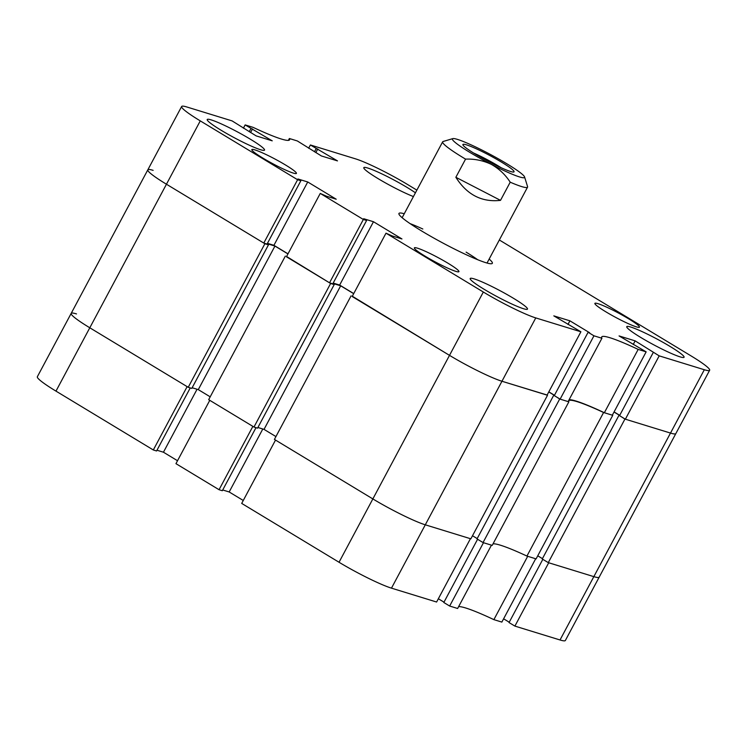 <?xml version="1.0" encoding="UTF-8"?>
<svg xmlns="http://www.w3.org/2000/svg" width="747" height="747" viewBox="0 0 747 747"><rect width="100%" height="100%" fill="white"/><g stroke="black" fill="none" stroke-linecap="round" stroke-linejoin="round"><path stroke-width="1.12" d="M415.435 192.819A32.476 3.315 28.1 0 0 367.804 168.047A32.476 3.315 28.1 0 0 363.808 167.655A32.476 3.315 28.1 0 0 381.213 180.475A32.476 3.315 28.1 0 0 413.427 196.564M630.767 327.046A32.476 3.315 28.1 0 0 626.77 326.654A32.476 3.315 28.1 0 0 647.061 341.136A32.476 3.315 28.1 0 0 680.078 356.861A32.476 3.315 28.1 0 0 684.075 357.253A32.476 3.315 28.1 0 0 663.784 342.77A32.476 3.315 28.1 0 0 630.767 327.046M474.186 278.902A32.476 3.315 28.1 0 0 470.19 278.51A32.476 3.315 28.1 0 0 490.471 292.992A32.476 3.315 28.1 0 0 523.488 308.716A32.476 3.315 28.1 0 0 527.485 309.109A32.476 3.315 28.1 0 0 507.194 294.626A32.476 3.315 28.1 0 0 474.186 278.902M211.214 119.903A32.476 3.315 28.1 0 0 207.218 119.511A32.476 3.315 28.1 0 0 227.508 133.993A32.476 3.315 28.1 0 0 260.526 149.717A32.476 3.315 28.1 0 0 264.522 150.11A32.476 3.315 28.1 0 0 244.232 135.627A32.476 3.315 28.1 0 0 211.214 119.903M597.992 303.674A25.258 2.577 28.1 0 0 594.883 303.366A25.258 2.577 28.1 0 0 610.663 314.627A25.258 2.577 28.1 0 0 636.341 326.859A25.258 2.577 28.1 0 0 639.451 327.167A25.258 2.577 28.1 0 0 623.67 315.906A25.258 2.577 28.1 0 0 597.992 303.674M254.951 149.904A25.258 2.577 28.1 0 0 251.842 149.596A25.258 2.577 28.1 0 0 267.622 160.857A25.258 2.577 28.1 0 0 293.3 173.089A25.258 2.577 28.1 0 0 296.41 173.397A25.258 2.577 28.1 0 0 280.629 162.136A25.258 2.577 28.1 0 0 254.951 149.904M417.48 248.172A25.258 2.577 28.1 0 0 414.37 247.864A25.258 2.577 28.1 0 0 430.151 259.125A25.258 2.577 28.1 0 0 455.829 271.357A25.258 2.577 28.1 0 0 458.938 271.665A25.258 2.577 28.1 0 0 443.158 260.404A25.258 2.577 28.1 0 0 417.48 248.172M404.258 213.735A52.925 5.397 28.1 0 0 398.954 213.455A52.925 5.397 28.1 0 0 421.719 231.028A52.925 5.397 28.1 0 0 492.338 263.308A52.925 5.397 28.1 0 0 489.154 259.06M560.129 399.141L593.949 335.805L601.923 338.26L568.103 401.597L560.129 399.141L554.283 395.611L588.104 332.275L589.626 332.742L569.905 320.818L553.807 315.869L580.895 331.789L535.767 317.914L501.956 381.25A43.307 4.417 -151.9 0 1 449.507 355.357A43.307 4.417 28.1 0 0 501.956 381.25L547.131 395.032M638.171 349.4L646.146 351.856L612.325 415.192L604.351 412.736L638.171 349.4A67.361 6.872 28.1 0 0 601.708 336.944A67.361 6.872 28.1 0 0 601.923 338.26M646.146 351.856L619.058 335.926L635.146 340.875L659.19 355.861L704.318 369.737A43.307 4.417 28.1 0 0 709.65 370.26A43.307 4.417 28.1 0 0 691.022 355.88L499.332 239.983M416.863 190.121L407.965 184.742A43.307 4.417 28.1 0 0 355.525 158.85L310.397 144.974L337.485 160.894L321.387 155.955L297.343 140.959L289.369 138.512A67.361 6.872 28.1 0 1 289.584 139.82A67.361 6.872 28.1 0 1 253.121 127.364L245.147 124.908L272.235 140.838L256.146 135.889L232.102 120.902L186.974 107.026A43.307 4.417 28.1 0 0 181.642 106.504A43.307 4.417 28.1 0 0 200.271 120.883L166.45 184.22L263.784 243.064L267.053 244.073L300.864 180.737L297.941 178.972L307.736 181.979L336.215 199.206L326.43 196.19L320.248 193.426L286.428 256.763L329.53 282.814L332.788 283.823L366.609 220.486L363.686 218.722L373.472 221.728L401.961 238.956L392.175 235.94L385.994 233.176L352.173 296.512L449.507 355.357L483.328 292.021L385.994 233.176M300.864 180.737L297.605 179.728L200.271 120.883M366.609 220.486L363.35 219.478L320.248 193.426M483.328 292.021A43.307 4.417 28.1 0 0 535.767 317.914M593.949 335.805L588.104 332.275M288.37 140.38L289.369 138.512M604.351 412.736A67.361 6.872 28.1 0 0 569.102 399.72M554.47 395.266L548.83 391.858M580.895 331.789L547.084 395.126L501.956 381.25L425.295 524.814L470.862 538.82L547.514 395.266M333.19 283.076L339.652 285.065L353.742 293.58M287.997 253.831L273.916 245.315L307.736 181.979M267.445 243.326L273.916 245.315M264.886 243.727L188.225 387.291L89.799 327.784A43.307 4.417 -151.9 0 1 71.17 313.404A43.307 4.417 28.1 0 0 89.799 327.784L166.45 184.22A43.307 4.417 -151.9 0 1 147.822 169.84A43.307 4.417 28.1 0 0 166.45 184.22L264.886 243.727L268.472 244.839L267.09 243.998M619.552 415.621L624.94 419.067L670.498 433.073A43.307 4.417 28.1 0 0 675.83 433.596A43.307 4.417 -151.9 0 1 670.498 433.073L625.37 419.198L619.534 415.668L653.345 352.332M619.711 415.323L614.071 411.914M363.35 219.478L329.53 282.814M297.605 179.728L263.784 243.064M245.147 124.908L243.401 128.185M310.397 144.974L308.642 148.242M625.37 419.198L659.19 355.861M315.832 152.593L317.764 148.97M314.487 151.781L316.233 148.504M250.581 132.527L252.514 128.914M249.246 131.715L250.992 128.447M339.652 285.065L373.472 221.728M567.972 324.431L569.905 320.818M633.223 344.488L635.146 340.875M477.65 259.695A48.116 4.902 28.1 0 0 466.128 252.131M422.83 229.012A48.116 4.902 28.1 0 0 410.131 223.642M526.934 556.067L603.595 412.503L612.764 415.323L536.103 558.887L526.934 556.067A67.361 6.872 -151.9 0 0 500.443 545.207A67.361 6.872 -151.9 0 0 493.011 543.891M554.311 395.565L559.69 399.01L568.859 401.83A67.361 6.872 -151.9 0 1 568.803 400.831A67.361 6.872 -151.9 0 1 577.095 401.643A67.361 6.872 -151.9 0 1 603.595 412.503M153.154 170.363A43.307 4.417 28.1 0 0 147.822 169.84L181.642 106.504M267.249 243.699L274.943 246.062L287.94 253.924M332.826 283.748L334.208 284.588L330.622 283.477L286.577 256.482M332.994 283.449L340.679 285.812L264.027 429.376L275.932 436.575M353.686 293.674L340.679 285.812M351.081 295.849L274.42 439.413L372.856 498.921A43.307 4.417 28.1 0 0 425.295 524.814A43.307 4.417 -151.9 0 1 372.856 498.921L449.507 355.357L352.323 296.232M554.414 395.359L548.774 391.951M619.665 415.425L614.025 412.017M542.826 559.326L509.052 622.568L514.898 626.098L560.026 639.974A43.307 4.417 -151.9 0 0 565.358 640.496L599.178 577.16A43.307 4.417 -151.9 0 1 593.846 576.637A43.307 4.417 28.1 0 0 599.178 577.16L709.65 370.26M624.94 419.067L548.279 562.631L593.846 576.637L704.318 369.737M548.279 562.631L542.257 558.989L618.908 415.425M542.443 558.644L537.747 555.805M559.69 399.01L483.038 542.565L492.208 545.385L568.859 401.83M483.038 542.565L477.016 538.923L553.667 395.359M477.193 538.587L472.506 535.748M257.902 427.489L264.027 429.376M285.335 256.1L208.684 399.664L253.971 427.041L257.556 428.143L334.208 284.588M192.166 387.749L198.282 389.626L210.196 396.825M188.225 387.291L191.811 388.393L268.472 244.839M330.622 283.477L253.971 427.041M274.943 246.062L198.282 389.626M527.69 556.3L535.674 558.756L501.853 622.092L493.879 619.636L527.69 556.3M509.239 622.223L503.599 618.815M458.63 606.62A67.361 6.872 -151.9 0 1 493.879 619.636M449.657 606.041L457.631 608.488L491.451 545.151L483.477 542.705L449.657 606.041L443.811 602.502L477.576 539.269M443.998 602.166L438.358 598.758M391.475 588.15L436.603 602.026L470.423 538.69L425.295 524.814L391.475 588.15A43.307 4.417 -151.9 0 1 339.035 562.258L372.856 498.921L275.522 440.076L241.701 503.413L339.035 562.258M222.718 489.976L229.18 491.965L243.261 500.481M219.058 489.715L252.869 426.378L209.776 400.327L175.956 463.663L219.058 489.715L222.317 490.723L255.988 427.667M177.525 460.731L163.444 452.215L156.973 450.226M153.312 449.965L187.133 386.629L89.799 327.784L55.978 391.12L153.312 449.965L156.571 450.973L190.242 387.917M55.978 391.12A43.307 4.417 -151.9 0 1 37.35 376.74L71.17 313.404A43.307 4.417 28.1 0 1 76.502 313.927M514.898 626.098L548.718 562.762L593.846 576.637L560.026 639.974M262.804 429.002L229.18 491.965M197.059 389.252L163.444 452.215M486.512 153.779A28.993 2.96 28.1 0 0 462.897 144.843A28.993 2.96 28.1 0 0 490.452 162.529A28.993 2.96 28.1 0 0 513.777 172.006A28.993 2.96 28.1 0 0 486.512 153.779M501.041 167.683A24.539 2.502 28.1 0 0 484.728 158.364A24.539 2.502 28.1 0 0 473.579 153.023M452.458 139.54A40.898 4.174 28.1 0 0 491.265 164.331A40.898 4.174 28.1 0 0 524.571 176.946A40.898 4.174 28.1 0 0 485.699 151.986A40.898 4.174 28.1 0 0 452.794 138.615A40.898 4.174 28.1 0 0 452.458 139.54M524.571 176.946L527.559 186.591A48.116 4.902 -151.9 0 1 527.55 187.152A48.116 4.902 -151.9 0 1 510.21 182.193L500.509 200.355C481.815 202.446 466.931 194.752 455.857 177.282L465.558 159.12A48.116 4.902 -151.9 0 1 442.719 142.593A48.116 4.902 -151.9 0 1 442.654 141.827A48.116 4.902 -151.9 0 1 443.12 141.5L452.794 138.615M465.558 159.12C474.597 158.775 483.16 160.512 491.265 164.331C499.071 168.738 505.383 174.695 510.21 182.193M455.857 177.282L500.509 200.355M147.822 169.84L71.17 313.404M402.138 217.704L442.654 141.827M487.035 263.028L527.55 187.152"/></g></svg>
